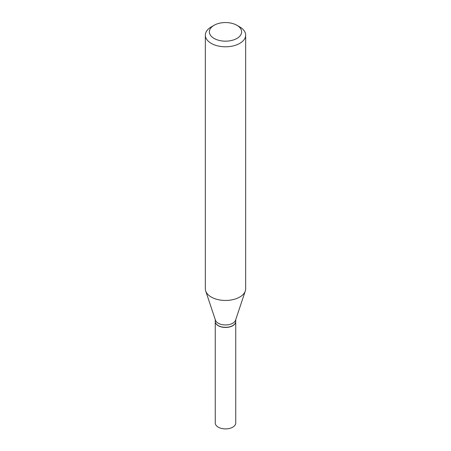<?xml version="1.0" encoding="UTF-8"?>
<svg xmlns="http://www.w3.org/2000/svg" width="451" height="451" viewBox="0 0 451 451"><rect width="100%" height="100%" fill="white"/><g stroke="black" fill="none" stroke-linecap="round" stroke-linejoin="round"><path stroke-width="0.68" d="M215.262 321.478A10.238 5.914 0 0 0 215.262 321.546L215.262 422.987A10.238 5.914 0 0 0 221.582 428.45A10.238 5.914 0 0 0 232.739 427.17A10.238 5.914 0 0 0 235.738 422.987L235.738 321.546A10.238 5.914 0 0 0 235.738 321.478M215.262 321.546A10.238 5.914 0 0 0 221.582 327.009A10.238 5.914 0 0 0 232.739 325.729A10.238 5.914 0 0 0 235.738 321.546M215.262 319.612L215.262 321.416A10.238 5.914 0 0 0 218.261 325.594L218.374 325.661A10.08 5.818 0 0 0 232.626 325.661A10.08 5.818 0 0 0 232.682 325.628M218.374 325.661L218.261 325.594A10.238 5.914 0 0 0 232.739 325.594A10.238 5.914 0 0 0 235.738 321.416L235.738 319.612M214.095 38.442A16.129 9.313 0 0 0 236.905 38.442A16.129 9.313 0 0 0 236.905 25.279L239.752 26.925A20.16 11.636 0 0 1 245.66 35.15A20.16 11.636 0 0 1 233.212 45.906A20.16 11.636 0 0 1 211.248 43.381A20.16 11.636 0 0 1 205.34 35.15A20.16 11.636 0 0 1 211.248 26.925L214.095 25.279A16.129 9.313 0 0 0 214.095 38.442M205.34 35.15L205.34 288.82A20.16 11.636 0 0 0 205.707 291.025A20.16 11.636 0 0 0 211.248 297.051A20.16 11.636 0 0 0 231.408 299.949A20.16 11.636 0 0 0 245.293 291.025A20.16 11.636 0 0 0 245.66 288.82L245.66 35.15M205.707 291.025L215.443 320.165A10.238 5.914 0 0 0 218.261 323.226A10.238 5.914 0 0 0 228.499 324.697A10.238 5.914 0 0 0 235.557 320.165L245.293 291.025M239.752 26.925L236.905 25.279A16.129 9.313 0 0 0 214.095 25.279"/></g></svg>
